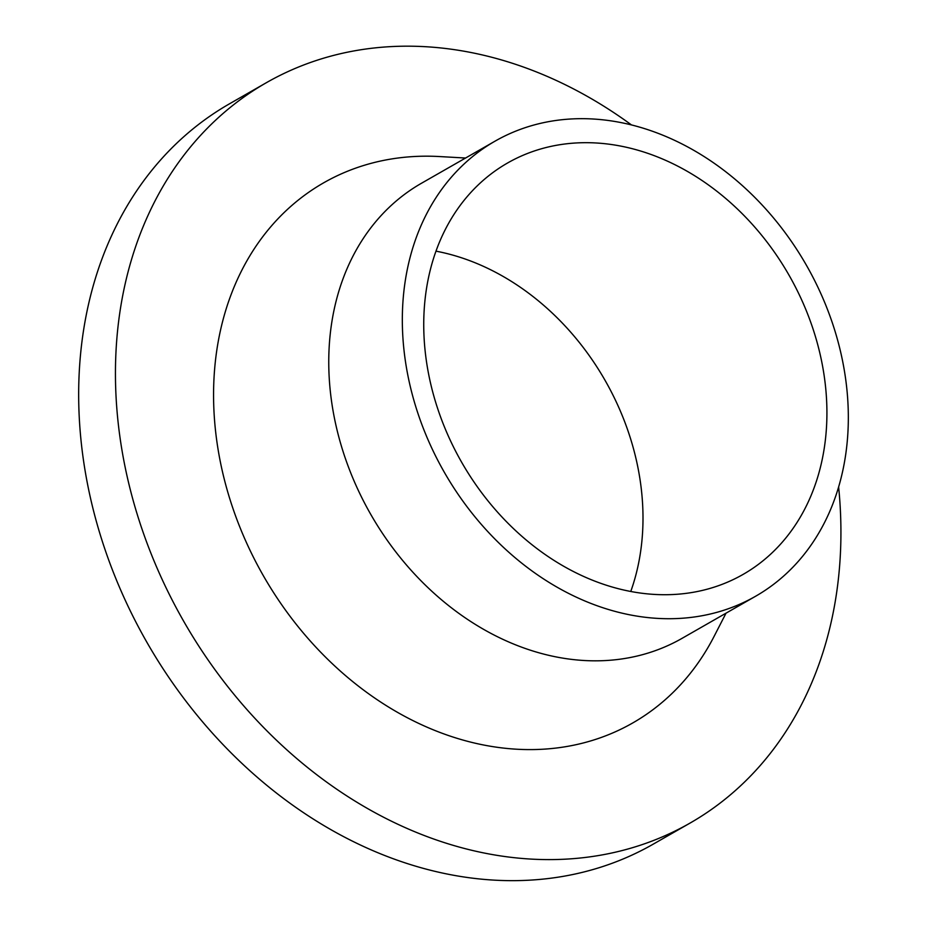 <?xml version="1.0" encoding="UTF-8"?>
<svg xmlns="http://www.w3.org/2000/svg" width="927" height="927" viewBox="0 0 927 927"><rect width="100%" height="100%" fill="white"/><g stroke="black" fill="none" stroke-linecap="round" stroke-linejoin="round"><path stroke-width="1.39" d="M631.449 124.913A426.513 339.236 60.2 0 0 266.35 82.712L229.572 103.766A426.513 339.236 60.2 0 0 144.264 637.637A426.513 339.236 60.2 0 0 645.563 848.379A426.513 339.236 60.2 0 0 653.257 844.138L690.047 823.083A426.513 339.236 60.2 0 0 838.622 486.93M266.35 82.712A426.513 339.236 60.2 0 0 181.043 616.582A426.513 339.236 60.2 0 0 682.342 827.324A426.513 339.236 60.2 0 0 690.047 823.083M630.754 591.496A237.034 188.529 60.2 0 0 435.991 251.159M738.784 576.779A237.034 188.529 60.2 0 0 743.06 574.427A237.034 188.529 60.2 0 0 788.958 275.064A237.034 188.529 60.2 0 0 507.602 162.978A237.034 188.529 60.2 0 0 460.186 459.665A237.034 188.529 60.2 0 0 738.784 576.779M750.824 598.877A262.202 208.552 60.2 0 0 755.563 596.27A262.202 208.552 60.2 0 0 806.339 265.122A262.202 208.552 60.2 0 0 495.099 141.124A262.202 208.552 60.2 0 0 442.654 469.329A262.202 208.552 60.2 0 0 750.824 598.877M495.099 141.124L421.53 183.222A262.202 208.552 60.2 0 0 369.085 511.426A262.202 208.552 60.2 0 0 677.266 640.986A262.202 208.552 60.2 0 0 681.994 638.379L755.563 596.27M465.563 158.03L439.572 156.559A311.148 247.474 60.2 0 0 231.692 504.728A311.148 247.474 60.2 0 0 627.127 726.05A311.148 247.474 60.2 0 0 714.126 636.328L726.026 613.176"/></g></svg>
